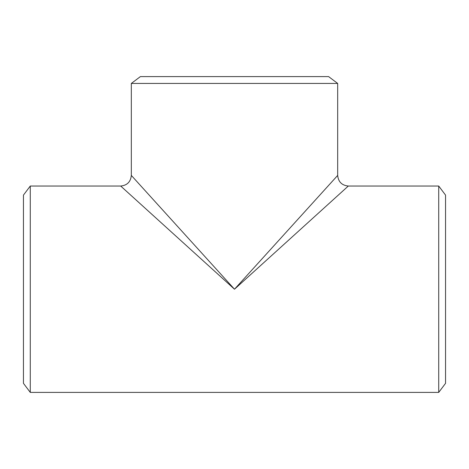 <?xml version="1.0" encoding="UTF-8"?>
<svg xmlns="http://www.w3.org/2000/svg" width="469" height="469" viewBox="0 0 469 469"><rect width="100%" height="100%" fill="white"/><g stroke="black" fill="none" stroke-linecap="round" stroke-linejoin="round"><path stroke-width="0.7" d="M234.5 289.215L131.32 175.406L234.5 289.215L337.68 175.406L234.5 289.215L348.309 186.035L234.5 289.215L120.691 186.035L234.5 289.215M337.68 83.435L337.68 175.406C338.313 181.855 341.86 185.402 348.309 186.035L438.72 186.035L438.72 392.395L30.28 392.395L30.28 186.035L120.691 186.035C127.14 185.402 130.687 181.855 131.32 175.406L131.32 83.435L337.68 83.435L328.611 76.605L140.389 76.605L131.32 83.435M30.28 186.035L23.45 195.104L23.45 383.331L30.28 392.395M438.72 186.035L445.55 195.104L445.55 383.331L438.72 392.395"/></g></svg>
